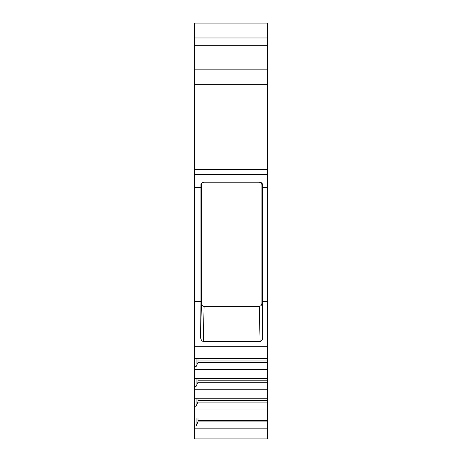 <?xml version="1.0" encoding="UTF-8"?>
<svg xmlns="http://www.w3.org/2000/svg" width="462" height="462" viewBox="0 0 462 462"><rect width="100%" height="100%" fill="white"/><g stroke="black" fill="none" stroke-linecap="round" stroke-linejoin="round"><path stroke-width="0.69" d="M267.608 346.708L267.608 369.381L194.392 369.381L194.392 346.708L267.608 346.708L267.608 45.698L194.392 45.698L267.608 45.698L267.608 37.971L194.392 37.971L194.392 23.1L267.608 23.1L267.608 37.971M267.608 369.381L267.608 438.9L194.392 438.9L194.392 369.381M267.608 69.854L194.392 69.854L194.392 37.971M194.392 69.854L194.392 346.708M267.608 428.823L194.392 428.823M267.608 409.009L194.392 409.009M267.608 418.029L194.392 418.029M267.608 389.195L194.392 389.195M267.608 398.215L194.392 398.215M267.608 378.401L194.392 378.401M267.608 358.587L194.392 358.587M194.392 426.01L196.113 426.01L197.961 421.898L267.608 421.898M197.961 421.898L198.007 418.029M196.113 426.01L196.113 418.029M267.608 420.414L198.007 420.414M194.392 406.196L196.113 406.196L197.961 402.084L267.608 402.084M197.961 402.084L198.007 398.215M196.113 406.196L196.113 398.215M267.608 400.6L198.007 400.6M194.392 386.382L196.113 386.382L197.961 382.27L267.608 382.27M197.961 382.27L198.007 378.401M196.113 386.382L196.113 378.401M267.608 380.786L198.007 380.786M194.392 366.568L196.113 366.568L197.961 362.456L267.608 362.456M197.961 362.456L198.007 358.587M196.113 366.568L196.113 358.587M267.608 360.972L198.007 360.972M204.146 182.19C202.477 182.328 201.571 183.229 201.432 184.898L200.935 184.898L200.958 301.542L194.392 301.542M200.958 301.542L200.612 336.053L201.432 303.112C201.49 305.041 202.385 306.133 204.117 306.387L259.24 306.387C260.966 306.133 261.862 305.041 261.925 303.112L262.745 336.053C262.936 338.802 262.058 340.638 260.112 341.551L203.24 341.551C201.293 340.638 200.421 338.802 200.612 336.053M267.608 301.542L262.393 301.542L262.745 336.053M267.608 187.37L262.393 187.37L262.393 301.542M262.393 187.37L262.422 184.898L261.925 184.898L261.925 303.112M200.935 184.898C200.779 183.489 201.657 182.582 203.563 182.19L259.794 182.19C261.7 182.582 262.578 183.489 262.422 184.898M259.211 182.19C260.88 182.328 261.787 183.229 261.925 184.898M201.432 184.898L201.432 303.112M267.608 23.1L194.392 23.1M194.392 349.982L267.608 349.982M200.958 187.37L194.392 187.37M200.935 185.019L194.392 185.019M267.608 174.324L194.392 174.324M267.608 185.019L262.422 185.019M267.608 169.629L194.392 169.629M267.608 84.662L194.392 84.662M267.608 48.966L194.392 48.966M203.24 341.551L204.117 306.387M259.24 306.387L260.112 341.551"/></g></svg>
